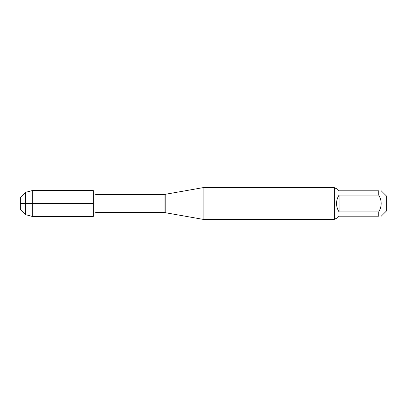 <?xml version="1.0" encoding="UTF-8"?>
<svg xmlns="http://www.w3.org/2000/svg" width="407" height="407" viewBox="0 0 407 407"><rect width="100%" height="100%" fill="white"/><g stroke="black" fill="none" stroke-linecap="round" stroke-linejoin="round"><path stroke-width="0.31" stroke-dasharray="2.04 1.53" d="M203.093 219.358L203.093 187.642M93.295 203.5L93.295 213.212L93.295 203.5M334.356 187.642L334.356 219.358M386.65 210.795L386.65 196.205M336.543 218.722L339.077 216.188L378.724 216.188C382.01 216.188 382.01 216.188 378.724 216.188L378.724 211.915C382.01 206.303 382.01 200.692 378.724 195.085L378.724 190.812C382.01 190.812 382.01 190.812 378.724 190.812L339.077 190.812L336.543 188.278M339.077 211.915C335.724 206.303 335.724 200.697 339.077 195.085L339.077 211.915L378.724 211.915M339.077 195.085L378.724 195.085M334.986 188.278L334.986 218.722M32.28 216.427L32.28 190.573M93.295 216.427L93.295 190.573M25.387 214.601L25.387 192.399M20.35 197.436L20.35 209.564M165.196 212.673L165.196 194.327M164.097 194.424L164.097 212.576M96.062 212.576L96.062 194.424"/><path stroke-width="0.61" d="M203.093 203.5L203.093 219.358L334.356 219.358L334.356 187.642L203.093 187.642L203.093 203.5M381.257 190.812L386.65 196.205L386.65 210.795L381.257 216.188M339.077 216.188L336.543 218.722L334.986 218.722L334.986 188.278L336.543 188.278L339.077 190.812L378.724 190.812C382.01 190.812 382.01 190.812 378.724 190.812L378.724 195.085C382.01 200.692 382.01 206.303 378.724 211.915L378.724 216.188C382.01 216.188 382.01 216.188 378.724 216.188L339.077 216.188M339.077 195.085C337.408 197.644 336.564 200.448 336.543 203.5C336.564 206.553 337.408 209.356 339.077 211.915L339.077 195.085L378.724 195.085M339.077 211.915L378.724 211.915M32.28 203.5L32.28 216.427L93.295 216.427L93.295 190.573L32.28 190.573L32.28 203.5M25.387 214.601L20.35 209.564L20.35 197.436L25.387 192.399L25.387 214.601L32.28 216.427M20.35 203.5L93.295 203.5L20.35 203.5M165.196 212.673L164.097 212.576L164.097 194.424L165.196 194.327L165.196 212.673L203.093 219.358M164.097 194.424L96.062 194.424L96.062 212.576L93.295 213.212M165.196 194.327L203.093 187.642M164.097 212.576L96.062 212.576M96.062 194.424L93.295 193.788M334.986 188.278L334.356 187.642M334.986 218.722L334.356 219.358M25.387 192.399L32.28 190.573"/></g></svg>
